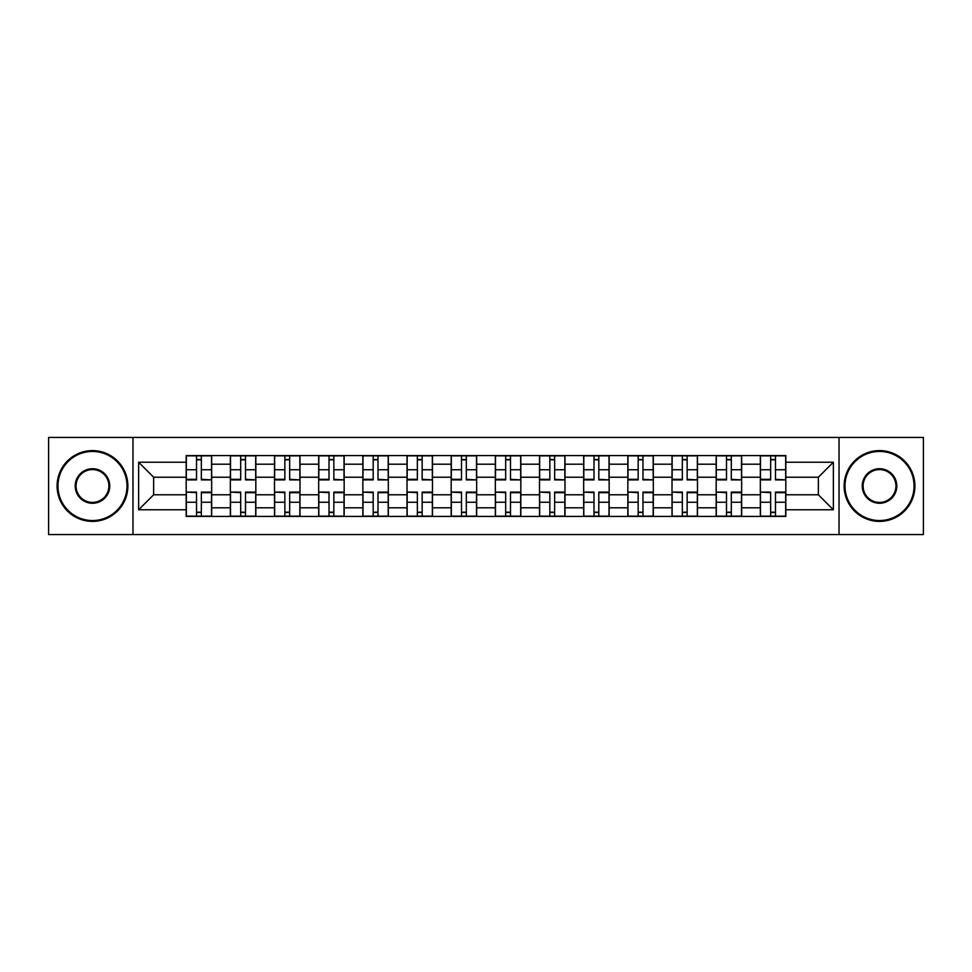 <?xml version="1.0" encoding="UTF-8"?>
<svg xmlns="http://www.w3.org/2000/svg" width="972" height="972" viewBox="0 0 972 972"><rect width="100%" height="100%" fill="white"/><g stroke="black" fill="none" stroke-linecap="round" stroke-linejoin="round"><path stroke-width="1.46" d="M839.03 534.551L923.4 534.551L923.4 437.449L48.6 437.449L48.6 534.551L839.03 534.551L839.03 437.449M230.352 516.436L230.352 464.203L211.665 464.203L211.665 516.436M211.665 464.203L211.665 455.564M230.352 464.203L230.352 455.564M255.83 455.564L255.83 516.436M274.517 516.436L274.517 455.564M299.996 455.564L299.996 516.436M318.682 516.436L318.682 455.564M344.161 455.564L344.161 516.436M362.848 516.436L362.848 455.564M388.326 455.564L388.326 516.436M407.013 516.436L407.013 455.564M432.491 455.564L432.491 516.436M451.178 516.436L451.178 455.564M476.657 455.564L476.657 516.436M495.343 516.436L495.343 455.564M520.822 455.564L520.822 516.436M539.509 516.436L539.509 455.564M564.987 455.564L564.987 516.436M583.674 516.436L583.674 455.564M609.152 455.564L609.152 516.436M627.839 516.436L627.839 455.564M653.318 455.564L653.318 516.436M672.004 516.436L672.004 455.564M697.483 455.564L697.483 516.436M716.17 516.436L716.17 455.564M741.648 455.564L741.648 516.436M760.335 516.436L760.335 455.564M760.335 494.772L741.648 494.772M716.17 494.772L697.483 494.772M672.004 494.772L653.318 494.772M627.839 494.772L609.152 494.772M583.674 494.772L564.987 494.772M539.509 494.772L520.822 494.772M495.343 494.772L476.657 494.772M451.178 494.772L432.491 494.772M407.013 494.772L388.326 494.772M362.848 494.772L344.161 494.772M318.682 494.772L299.996 494.772M274.517 494.772L255.83 494.772M230.352 494.772L211.665 494.772M760.335 477.228L741.648 477.228M716.17 477.228L697.483 477.228M672.004 477.228L653.318 477.228M627.839 477.228L609.152 477.228M583.674 477.228L564.987 477.228M539.509 477.228L520.822 477.228M495.343 477.228L476.657 477.228M451.178 477.228L432.491 477.228M407.013 477.228L388.326 477.228M362.848 477.228L344.161 477.228M318.682 477.228L299.996 477.228M274.517 477.228L255.83 477.228M230.352 477.228L211.665 477.228M153.637 494.772L186.187 494.772L186.187 477.228L153.637 477.228L153.637 494.772L138.631 509.778L138.631 462.222L186.187 462.222L186.187 477.228M785.813 477.228L785.813 494.772L818.363 494.772L818.363 477.228L785.813 477.228L785.813 455.564L186.187 455.564L186.187 462.222M785.813 462.222L833.369 462.222L833.369 509.778L785.813 509.778L785.813 494.772M186.187 494.772L186.187 516.436L785.813 516.436L785.813 509.778M186.187 509.778L138.631 509.778M132.97 534.551L132.97 437.449M201.338 512.183L196.526 512.183M196.526 459.817L201.338 459.817M245.503 512.183L240.692 512.183M240.692 459.817L245.503 459.817M289.668 512.183L284.857 512.183M284.857 459.817L289.668 459.817M333.833 512.183L329.022 512.183M329.022 459.817L333.833 459.817M377.999 512.183L373.187 512.183M373.187 459.817L377.999 459.817M422.164 512.183L417.353 512.183M417.353 459.817L422.164 459.817M466.329 512.183L461.506 512.183M461.506 459.817L466.329 459.817M510.494 512.183L505.671 512.183M505.671 459.817L510.494 459.817M554.648 512.183L549.836 512.183M549.836 459.817L554.648 459.817M598.813 512.183L594.001 512.183M594.001 459.817L598.813 459.817M642.978 512.183L638.167 512.183M638.167 459.817L642.978 459.817M687.143 512.183L682.332 512.183M682.332 459.817L687.143 459.817M731.308 512.183L726.497 512.183M726.497 459.817L731.308 459.817M775.474 512.183L770.662 512.183M770.662 459.817L775.474 459.817M138.631 462.222L153.637 477.228M818.363 494.772L833.369 509.778M818.363 477.228L833.369 462.222M201.338 479.318L211.531 479.913L201.338 479.913L201.338 455.844L211.531 455.844L205.87 455.844M211.531 479.318L211.531 455.844M196.526 459.525L201.338 459.525M191.994 455.844L186.332 455.844L186.332 479.913L196.526 479.913L196.526 455.844L192.42 455.844M186.332 455.844L205.444 455.844M196.526 492.683L186.332 492.087L196.526 492.087L196.526 516.156L186.332 516.156L191.994 516.156M186.332 492.683L186.332 516.156M201.338 512.475L196.526 512.475M205.87 516.156L211.531 516.156L211.531 492.087L201.338 492.087L201.338 516.156L205.444 516.156M211.531 516.156L192.42 516.156M245.503 479.318L255.697 479.913L245.503 479.913L245.503 455.844L255.697 455.844L250.035 455.844M255.697 479.318L255.697 455.844M240.692 459.525L245.503 459.525M236.16 455.844L230.498 455.844L230.498 479.913L240.692 479.913L240.692 455.844L236.585 455.844M230.498 455.844L249.61 455.844M289.668 479.318L299.862 479.913L289.668 479.913L289.668 455.844L299.862 455.844L294.2 455.844M299.862 479.318L299.862 455.844M284.857 459.525L289.668 459.525M280.325 455.844L274.663 455.844L274.663 479.913L284.857 479.913L284.857 455.844L280.75 455.844M274.663 455.844L293.775 455.844M240.692 492.683L230.498 492.087L240.692 492.087L240.692 516.156L230.498 516.156L236.16 516.156M230.498 492.683L230.498 516.156M245.503 512.475L240.692 512.475M250.035 516.156L255.697 516.156L255.697 492.087L245.503 492.087L245.503 516.156L249.61 516.156M255.697 516.156L236.585 516.156M284.857 492.683L274.663 492.087L284.857 492.087L284.857 516.156L274.663 516.156L280.325 516.156M274.663 492.683L274.663 516.156M289.668 512.475L284.857 512.475M294.2 516.156L299.862 516.156L299.862 492.087L289.668 492.087L289.668 516.156L293.775 516.156M299.862 516.156L280.75 516.156M92.486 520.542A34.542 34.542 0 0 0 127.016 486A34.542 34.542 0 0 0 92.486 451.458A34.542 34.542 0 0 0 57.943 486A34.542 34.542 0 0 0 92.486 520.542M92.486 450.607A35.393 35.393 0 0 1 127.867 486A35.393 35.393 0 0 1 92.486 521.393A35.393 35.393 0 0 1 57.093 486A35.393 35.393 0 0 1 92.486 450.607M92.486 503.265A17.265 17.265 0 0 1 75.209 486A17.265 17.265 0 0 1 92.486 468.735A17.265 17.265 0 0 1 109.751 486A17.265 17.265 0 0 1 92.486 503.265M92.486 469.585A16.415 16.415 0 0 0 76.059 486A16.415 16.415 0 0 0 92.486 502.415A16.415 16.415 0 0 0 108.9 486A16.415 16.415 0 0 0 92.486 469.585M879.514 520.542A34.542 34.542 0 0 0 914.057 486A34.542 34.542 0 0 0 879.514 451.458A34.542 34.542 0 0 0 844.984 486A34.542 34.542 0 0 0 879.514 520.542M879.514 450.607A35.393 35.393 0 0 1 914.907 486A35.393 35.393 0 0 1 879.514 521.393A35.393 35.393 0 0 1 844.133 486A35.393 35.393 0 0 1 879.514 450.607M879.514 503.265A17.265 17.265 0 0 1 862.249 486A17.265 17.265 0 0 1 879.514 468.735A17.265 17.265 0 0 1 896.792 486A17.265 17.265 0 0 1 879.514 503.265M879.514 469.585A16.415 16.415 0 0 0 863.1 486A16.415 16.415 0 0 0 879.514 502.415A16.415 16.415 0 0 0 895.941 486A16.415 16.415 0 0 0 879.514 469.585M333.833 479.318L344.027 479.913L333.833 479.913L333.833 455.844L344.027 455.844L338.365 455.844M344.027 479.318L344.027 455.844M329.022 459.525L333.833 459.525M324.49 455.844L318.828 455.844L318.828 479.913L329.022 479.913L329.022 455.844L324.915 455.844M318.828 455.844L337.94 455.844M377.999 479.318L388.193 479.913L377.999 479.913L377.999 455.844L388.193 455.844L382.518 455.844M388.193 479.318L388.193 455.844M373.187 459.525L377.999 459.525M368.655 455.844L362.993 455.844L362.993 479.913L373.187 479.913L373.187 455.844L369.081 455.844M362.993 455.844L382.105 455.844M422.164 479.318L432.346 479.913L422.164 479.913L422.164 455.844L432.346 455.844L426.684 455.844M432.346 479.318L432.346 455.844M417.353 459.525L422.164 459.525M412.821 455.844L407.159 455.844L407.159 479.913L417.353 479.913L417.353 455.844L413.246 455.844M407.159 455.844L426.258 455.844M329.022 492.683L318.828 492.087L329.022 492.087L329.022 516.156L318.828 516.156L324.49 516.156M318.828 492.683L318.828 516.156M333.833 512.475L329.022 512.475M338.365 516.156L344.027 516.156L344.027 492.087L333.833 492.087L333.833 516.156L337.94 516.156M344.027 516.156L324.915 516.156M373.187 492.683L362.993 492.087L373.187 492.087L373.187 516.156L362.993 516.156L368.655 516.156M362.993 492.683L362.993 516.156M377.999 512.475L373.187 512.475M382.518 516.156L388.193 516.156L388.193 492.087L377.999 492.087L377.999 516.156L382.105 516.156M388.193 516.156L369.081 516.156M417.353 492.683L407.159 492.087L417.353 492.087L417.353 516.156L407.159 516.156L412.821 516.156M407.159 492.683L407.159 516.156M422.164 512.475L417.353 512.475M426.684 516.156L432.346 516.156L432.346 492.087L422.164 492.087L422.164 516.156L426.258 516.156M432.346 516.156L413.246 516.156M466.329 479.318L476.511 479.913L466.329 479.913L466.329 455.844L476.511 455.844L470.849 455.844M476.511 479.318L476.511 455.844M461.506 459.525L466.329 459.525M456.986 455.844L451.324 455.844L451.324 479.913L461.506 479.913L461.506 455.844L457.411 455.844M451.324 455.844L470.424 455.844M461.506 492.683L451.324 492.087L461.506 492.087L461.506 516.156L451.324 516.156L456.986 516.156M451.324 492.683L451.324 516.156M466.329 512.475L461.506 512.475M470.849 516.156L476.511 516.156L476.511 492.087L466.329 492.087L466.329 516.156L470.424 516.156M476.511 516.156L457.411 516.156M510.494 479.318L520.676 479.913L510.494 479.913L510.494 455.844L520.676 455.844L515.014 455.844M520.676 479.318L520.676 455.844M505.671 459.525L510.494 459.525M501.151 455.844L495.489 455.844L495.489 479.913L505.671 479.913L505.671 455.844L501.576 455.844M495.489 455.844L514.589 455.844M505.671 492.683L495.489 492.087L505.671 492.087L505.671 516.156L495.489 516.156L501.151 516.156M495.489 492.683L495.489 516.156M510.494 512.475L505.671 512.475M515.014 516.156L520.676 516.156L520.676 492.087L510.494 492.087L510.494 516.156L514.589 516.156M520.676 516.156L501.576 516.156M554.648 479.318L564.841 479.913L554.648 479.913L554.648 455.844L564.841 455.844L559.179 455.844M564.841 479.318L564.841 455.844M549.836 459.525L554.648 459.525M545.316 455.844L539.654 455.844L539.654 479.913L549.836 479.913L549.836 455.844L545.742 455.844M539.654 455.844L558.754 455.844M549.836 492.683L539.654 492.087L549.836 492.087L549.836 516.156L539.654 516.156L545.316 516.156M539.654 492.683L539.654 516.156M554.648 512.475L549.836 512.475M559.179 516.156L564.841 516.156L564.841 492.087L554.648 492.087L554.648 516.156L558.754 516.156M564.841 516.156L545.742 516.156M598.813 479.318L609.007 479.913L598.813 479.913L598.813 455.844L609.007 455.844L603.345 455.844M609.007 479.318L609.007 455.844M594.001 459.525L598.813 459.525M589.482 455.844L583.808 455.844L583.808 479.913L594.001 479.913L594.001 455.844L589.895 455.844M583.808 455.844L602.919 455.844M594.001 492.683L583.808 492.087L594.001 492.087L594.001 516.156L583.808 516.156L589.482 516.156M583.808 492.683L583.808 516.156M598.813 512.475L594.001 512.475M603.345 516.156L609.007 516.156L609.007 492.087L598.813 492.087L598.813 516.156L602.919 516.156M609.007 516.156L589.895 516.156M642.978 479.318L653.172 479.913L642.978 479.913L642.978 455.844L653.172 455.844L647.51 455.844M653.172 479.318L653.172 455.844M638.167 459.525L642.978 459.525M633.635 455.844L627.973 455.844L627.973 479.913L638.167 479.913L638.167 455.844L634.06 455.844M627.973 455.844L647.085 455.844M638.167 492.683L627.973 492.087L638.167 492.087L638.167 516.156L627.973 516.156L633.635 516.156M627.973 492.683L627.973 516.156M642.978 512.475L638.167 512.475M647.51 516.156L653.172 516.156L653.172 492.087L642.978 492.087L642.978 516.156L647.085 516.156M653.172 516.156L634.06 516.156M687.143 479.318L697.337 479.913L687.143 479.913L687.143 455.844L697.337 455.844L691.675 455.844M697.337 479.318L697.337 455.844M682.332 459.525L687.143 459.525M677.8 455.844L672.138 455.844L672.138 479.913L682.332 479.913L682.332 455.844L678.225 455.844M672.138 455.844L691.25 455.844M682.332 492.683L672.138 492.087L682.332 492.087L682.332 516.156L672.138 516.156L677.8 516.156M672.138 492.683L672.138 516.156M687.143 512.475L682.332 512.475M691.675 516.156L697.337 516.156L697.337 492.087L687.143 492.087L687.143 516.156L691.25 516.156M697.337 516.156L678.225 516.156M731.308 479.318L741.502 479.913L731.308 479.913L731.308 455.844L741.502 455.844L735.84 455.844M741.502 479.318L741.502 455.844M726.497 459.525L731.308 459.525M721.965 455.844L716.303 455.844L716.303 479.913L726.497 479.913L726.497 455.844L722.39 455.844M716.303 455.844L735.415 455.844M726.497 492.683L716.303 492.087L726.497 492.087L726.497 516.156L716.303 516.156L721.965 516.156M716.303 492.683L716.303 516.156M731.308 512.475L726.497 512.475M735.84 516.156L741.502 516.156L741.502 492.087L731.308 492.087L731.308 516.156L735.415 516.156M741.502 516.156L722.39 516.156M775.474 479.318L785.668 479.913L775.474 479.913L775.474 455.844L785.668 455.844L780.006 455.844M785.668 479.318L785.668 455.844M770.662 459.525L775.474 459.525M766.13 455.844L760.469 455.844L760.469 479.913L770.662 479.913L770.662 455.844L766.556 455.844M760.469 455.844L779.58 455.844M770.662 492.683L760.469 492.087L770.662 492.087L770.662 516.156L760.469 516.156L766.13 516.156M760.469 492.683L760.469 516.156M775.474 512.475L770.662 512.475M780.006 516.156L785.668 516.156L785.668 492.087L775.474 492.087L775.474 516.156L779.58 516.156M785.668 516.156L766.556 516.156M716.17 464.203L697.483 464.203M672.004 464.203L653.318 464.203M627.839 464.203L609.152 464.203M583.674 464.203L564.987 464.203M539.509 464.203L520.822 464.203M495.343 464.203L476.657 464.203M451.178 464.203L432.491 464.203M407.013 464.203L388.326 464.203M362.848 464.203L344.161 464.203M318.682 464.203L299.996 464.203M274.517 464.203L255.83 464.203M760.335 464.203L741.648 464.203M716.17 507.797L697.483 507.797M672.004 507.797L653.318 507.797M627.839 507.797L609.152 507.797M583.674 507.797L564.987 507.797M539.509 507.797L520.822 507.797M495.343 507.797L476.657 507.797M451.178 507.797L432.491 507.797M407.013 507.797L388.326 507.797M362.848 507.797L344.161 507.797M318.682 507.797L299.996 507.797M274.517 507.797L255.83 507.797M230.352 507.797L211.665 507.797M760.335 507.797L741.648 507.797M201.338 469.755L211.531 469.755M186.332 479.318L196.526 479.318M186.332 469.755L196.526 469.755M196.526 502.245L186.332 502.245M211.531 492.683L201.338 492.683M211.531 502.245L201.338 502.245M245.503 469.755L255.697 469.755M230.498 479.318L240.692 479.318M230.498 469.755L240.692 469.755M289.668 469.755L299.862 469.755M274.663 479.318L284.857 479.318M274.663 469.755L284.857 469.755M240.692 502.245L230.498 502.245M255.697 492.683L245.503 492.683M255.697 502.245L245.503 502.245M284.857 502.245L274.663 502.245M299.862 492.683L289.668 492.683M299.862 502.245L289.668 502.245M333.833 469.755L344.027 469.755M318.828 479.318L329.022 479.318M318.828 469.755L329.022 469.755M377.999 469.755L388.193 469.755M362.993 479.318L373.187 479.318M362.993 469.755L373.187 469.755M422.164 469.755L432.346 469.755M407.159 479.318L417.353 479.318M407.159 469.755L417.353 469.755M329.022 502.245L318.828 502.245M344.027 492.683L333.833 492.683M344.027 502.245L333.833 502.245M373.187 502.245L362.993 502.245M388.193 492.683L377.999 492.683M388.193 502.245L377.999 502.245M417.353 502.245L407.159 502.245M432.346 492.683L422.164 492.683M432.346 502.245L422.164 502.245M466.329 469.755L476.511 469.755M451.324 479.318L461.506 479.318M451.324 469.755L461.506 469.755M461.506 502.245L451.324 502.245M476.511 492.683L466.329 492.683M476.511 502.245L466.329 502.245M510.494 469.755L520.676 469.755M495.489 479.318L505.671 479.318M495.489 469.755L505.671 469.755M505.671 502.245L495.489 502.245M520.676 492.683L510.494 492.683M520.676 502.245L510.494 502.245M554.648 469.755L564.841 469.755M539.654 479.318L549.836 479.318M539.654 469.755L549.836 469.755M549.836 502.245L539.654 502.245M564.841 492.683L554.648 492.683M564.841 502.245L554.648 502.245M598.813 469.755L609.007 469.755M583.808 479.318L594.001 479.318M583.808 469.755L594.001 469.755M594.001 502.245L583.808 502.245M609.007 492.683L598.813 492.683M609.007 502.245L598.813 502.245M642.978 469.755L653.172 469.755M627.973 479.318L638.167 479.318M627.973 469.755L638.167 469.755M638.167 502.245L627.973 502.245M653.172 492.683L642.978 492.683M653.172 502.245L642.978 502.245M687.143 469.755L697.337 469.755M672.138 479.318L682.332 479.318M672.138 469.755L682.332 469.755M682.332 502.245L672.138 502.245M697.337 492.683L687.143 492.683M697.337 502.245L687.143 502.245M731.308 469.755L741.502 469.755M716.303 479.318L726.497 479.318M716.303 469.755L726.497 469.755M726.497 502.245L716.303 502.245M741.502 492.683L731.308 492.683M741.502 502.245L731.308 502.245M775.474 469.755L785.668 469.755M760.469 479.318L770.662 479.318M760.469 469.755L770.662 469.755M770.662 502.245L760.469 502.245M785.668 492.683L775.474 492.683M785.668 502.245L775.474 502.245"/></g></svg>
